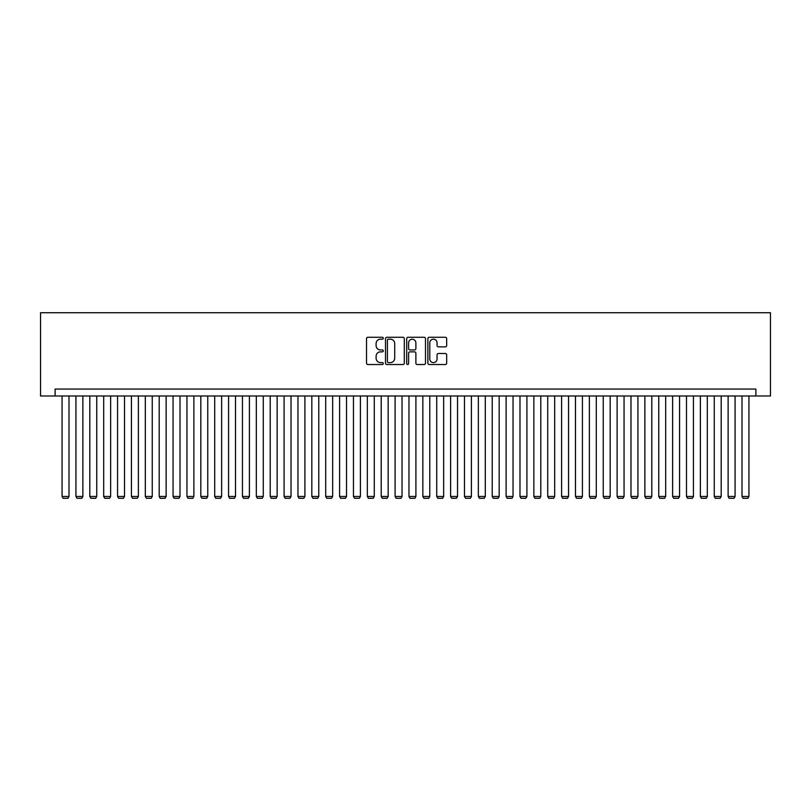 <?xml version="1.0" encoding="UTF-8"?>
<svg xmlns="http://www.w3.org/2000/svg" width="811" height="811" viewBox="0 0 811 811"><rect width="100%" height="100%" fill="white"/><g stroke="black" fill="none" stroke-linecap="round" stroke-linejoin="round"><path stroke-width="1.22" d="M383.299 338.228A0.953 0.953 0 0 0 382.346 337.275L367.87 337.275A1.358 1.358 0 0 0 366.511 338.633L366.511 363.156A1.358 1.358 0 0 0 367.87 364.514L382.346 364.514A0.953 0.953 0 0 0 383.299 363.561A0.953 0.953 0 0 0 382.346 362.608L380.471 362.608A4.359 4.359 0 0 1 376.111 358.249L376.111 356.211A4.359 4.359 0 0 1 380.471 351.852L382.346 351.852A0.953 0.953 0 0 0 383.299 350.899A0.953 0.953 0 0 0 382.346 349.946L380.471 349.946A4.359 4.359 0 0 1 376.111 345.587L376.111 343.54A4.359 4.359 0 0 1 380.471 339.18L382.346 339.18A0.953 0.953 0 0 0 383.299 338.228M445.31 346.875A1.358 1.358 0 0 0 446.668 345.516L446.668 338.633A1.358 1.358 0 0 0 445.31 337.275L429.232 337.275A1.358 1.358 0 0 0 427.873 338.633L427.873 363.156A1.358 1.358 0 0 0 429.232 364.514L445.31 364.514A1.358 1.358 0 0 0 446.668 363.156L446.668 354.843A1.358 1.358 0 0 0 445.31 353.484L438.427 353.484A1.358 1.358 0 0 0 437.068 354.843L437.068 358.969A3.639 3.639 0 0 1 433.419 362.608A3.639 3.639 0 0 1 429.779 358.969L429.779 342.83A3.639 3.639 0 0 1 433.419 339.18A3.639 3.639 0 0 1 437.068 342.83L437.068 345.516A1.358 1.358 0 0 0 438.427 346.875L445.31 346.875M755.882 395.991L770.45 395.991L770.45 312.732L40.55 312.732L40.55 395.991L755.882 395.991L755.882 389.057L55.118 389.057L55.118 395.991M404.304 338.633A1.358 1.358 0 0 0 402.945 337.275L386.877 337.275A1.358 1.358 0 0 0 385.509 338.633L385.509 363.156A1.358 1.358 0 0 0 386.877 364.514L402.945 364.514A1.358 1.358 0 0 0 404.304 363.156L404.304 338.633M408.055 337.275L424.123 337.275A1.358 1.358 0 0 1 425.491 338.633L425.491 363.156A1.358 1.358 0 0 1 424.123 364.514L417.249 364.514A1.358 1.358 0 0 1 415.881 363.156L415.881 353.211A1.358 1.358 0 0 0 414.522 351.852L409.96 351.852A1.358 1.358 0 0 0 408.602 353.211L408.602 363.561A0.953 0.953 0 0 1 407.649 364.514A0.953 0.953 0 0 1 406.696 363.561L406.696 338.633A1.358 1.358 0 0 1 408.055 337.275M388.368 339.18A0.953 0.953 0 0 0 387.415 340.133L387.415 361.655A0.953 0.953 0 0 0 388.368 362.608L390.344 362.608A4.359 4.359 0 0 0 394.704 358.249L394.704 343.54A4.359 4.359 0 0 0 390.344 339.18L388.368 339.18M415.881 342.891A3.639 3.639 0 0 0 412.241 339.251A3.639 3.639 0 0 0 408.602 342.891L408.602 348.578A1.358 1.358 0 0 0 409.96 349.946L414.522 349.946A1.358 1.358 0 0 0 415.881 348.578L415.881 342.891M68.996 395.991L68.996 496.464L62.062 496.464L62.062 395.991M68.996 496.464L67.952 498.268L63.096 498.268L62.062 496.464M82.874 395.991L82.874 496.464L75.93 496.464L75.93 395.991M82.874 496.464L81.83 498.268L76.974 498.268L75.93 496.464M96.752 395.991L96.752 496.464L89.808 496.464L89.808 395.991M96.752 496.464L95.708 498.268L90.852 498.268L89.808 496.464M110.631 395.991L110.631 496.464L103.686 496.464L103.686 395.991M110.631 496.464L109.586 498.268L104.731 498.268L103.686 496.464M124.499 395.991L124.499 496.464L117.565 496.464L117.565 395.991M124.499 496.464L123.465 498.268L118.609 498.268L117.565 496.464M138.377 395.991L138.377 496.464L131.443 496.464L131.443 395.991M138.377 496.464L137.343 498.268L132.477 498.268L131.443 496.464M152.255 395.991L152.255 496.464L145.321 496.464L145.321 395.991M152.255 496.464L151.211 498.268L146.355 498.268L145.321 496.464M166.133 395.991L166.133 496.464L159.189 496.464L159.189 395.991M166.133 496.464L165.089 498.268L160.233 498.268L159.189 496.464M180.012 395.991L180.012 496.464L173.067 496.464L173.067 395.991M180.012 496.464L178.967 498.268L174.112 498.268L173.067 496.464M193.88 395.991L193.88 496.464L186.946 496.464L186.946 395.991M193.88 496.464L192.846 498.268L187.99 498.268L186.946 496.464M207.758 395.991L207.758 496.464L200.824 496.464L200.824 395.991M207.758 496.464L206.724 498.268L201.868 498.268L200.824 496.464M221.636 395.991L221.636 496.464L214.702 496.464L214.702 395.991M221.636 496.464L220.592 498.268L215.736 498.268L214.702 496.464M235.514 395.991L235.514 496.464L228.58 496.464L228.58 395.991M235.514 496.464L234.47 498.268L229.614 498.268L228.58 496.464M249.393 395.991L249.393 496.464L242.448 496.464L242.448 395.991M249.393 496.464L248.348 498.268L243.493 498.268L242.448 496.464M263.271 395.991L263.271 496.464L256.327 496.464L256.327 395.991M263.271 496.464L262.227 498.268L257.371 498.268L256.327 496.464M277.139 395.991L277.139 496.464L270.205 496.464L270.205 395.991M277.139 496.464L276.105 498.268L271.249 498.268L270.205 496.464M291.017 395.991L291.017 496.464L284.083 496.464L284.083 395.991M291.017 496.464L289.983 498.268L285.117 498.268L284.083 496.464M304.895 395.991L304.895 496.464L297.961 496.464L297.961 395.991M304.895 496.464L303.851 498.268L298.995 498.268L297.961 496.464M318.774 395.991L318.774 496.464L311.829 496.464L311.829 395.991M318.774 496.464L317.73 498.268L312.874 498.268L311.829 496.464M332.652 395.991L332.652 496.464L325.708 496.464L325.708 395.991M332.652 496.464L331.608 498.268L326.752 498.268L325.708 496.464M346.53 395.991L346.53 496.464L339.586 496.464L339.586 395.991M346.53 496.464L345.486 498.268L340.63 498.268L339.586 496.464M360.398 395.991L360.398 496.464L353.464 496.464L353.464 395.991M360.398 496.464L359.364 498.268L354.508 498.268L353.464 496.464M374.276 395.991L374.276 496.464L367.342 496.464L367.342 395.991M374.276 496.464L373.232 498.268L368.376 498.268L367.342 496.464M388.155 395.991L388.155 496.464L381.221 496.464L381.221 395.991M388.155 496.464L387.111 498.268L382.255 498.268L381.221 496.464M402.033 395.991L402.033 496.464L395.089 496.464L395.089 395.991M402.033 496.464L400.989 498.268L396.133 498.268L395.089 496.464M415.911 395.991L415.911 496.464L408.967 496.464L408.967 395.991M415.911 496.464L414.867 498.268L410.011 498.268L408.967 496.464M429.779 395.991L429.779 496.464L422.845 496.464L422.845 395.991M429.779 496.464L428.745 498.268L423.889 498.268L422.845 496.464M443.658 395.991L443.658 496.464L436.724 496.464L436.724 395.991M443.658 496.464L442.624 498.268L437.768 498.268L436.724 496.464M457.536 395.991L457.536 496.464L450.602 496.464L450.602 395.991M457.536 496.464L456.492 498.268L451.636 498.268L450.602 496.464M471.414 395.991L471.414 496.464L464.47 496.464L464.47 395.991M471.414 496.464L470.37 498.268L465.514 498.268L464.47 496.464M485.292 395.991L485.292 496.464L478.348 496.464L478.348 395.991M485.292 496.464L484.248 498.268L479.392 498.268L478.348 496.464M499.17 395.991L499.17 496.464L492.226 496.464L492.226 395.991M499.17 496.464L498.126 498.268L493.27 498.268L492.226 496.464M513.039 395.991L513.039 496.464L506.105 496.464L506.105 395.991M513.039 496.464L512.005 498.268L507.149 498.268L506.105 496.464M526.917 395.991L526.917 496.464L519.983 496.464L519.983 395.991M526.917 496.464L525.883 498.268L521.017 498.268L519.983 496.464M540.795 395.991L540.795 496.464L533.861 496.464L533.861 395.991M540.795 496.464L539.751 498.268L534.895 498.268L533.861 496.464M554.673 395.991L554.673 496.464L547.729 496.464L547.729 395.991M554.673 496.464L553.629 498.268L548.773 498.268L547.729 496.464M568.552 395.991L568.552 496.464L561.607 496.464L561.607 395.991M568.552 496.464L567.507 498.268L562.652 498.268L561.607 496.464M582.42 395.991L582.42 496.464L575.486 496.464L575.486 395.991M582.42 496.464L581.386 498.268L576.53 498.268L575.486 496.464M596.298 395.991L596.298 496.464L589.364 496.464L589.364 395.991M596.298 496.464L595.264 498.268L590.408 498.268L589.364 496.464M610.176 395.991L610.176 496.464L603.242 496.464L603.242 395.991M610.176 496.464L609.132 498.268L604.276 498.268L603.242 496.464M624.054 395.991L624.054 496.464L617.12 496.464L617.12 395.991M624.054 496.464L623.01 498.268L618.154 498.268L617.12 496.464M637.933 395.991L637.933 496.464L630.988 496.464L630.988 395.991M637.933 496.464L636.888 498.268L632.033 498.268L630.988 496.464M651.811 395.991L651.811 496.464L644.867 496.464L644.867 395.991M651.811 496.464L650.767 498.268L645.911 498.268L644.867 496.464M665.679 395.991L665.679 496.464L658.745 496.464L658.745 395.991M665.679 496.464L664.645 498.268L659.789 498.268L658.745 496.464M679.557 395.991L679.557 496.464L672.623 496.464L672.623 395.991M679.557 496.464L678.523 498.268L673.657 498.268L672.623 496.464M693.435 395.991L693.435 496.464L686.501 496.464L686.501 395.991M693.435 496.464L692.391 498.268L687.535 498.268L686.501 496.464M707.314 395.991L707.314 496.464L700.369 496.464L700.369 395.991M707.314 496.464L706.269 498.268L701.414 498.268L700.369 496.464M721.192 395.991L721.192 496.464L714.248 496.464L714.248 395.991M721.192 496.464L720.148 498.268L715.292 498.268L714.248 496.464M735.07 395.991L735.07 496.464L728.126 496.464L728.126 395.991M735.07 496.464L734.026 498.268L729.17 498.268L728.126 496.464M748.938 395.991L748.938 496.464L742.004 496.464L742.004 395.991M748.938 496.464L747.904 498.268L743.048 498.268L742.004 496.464"/></g></svg>
